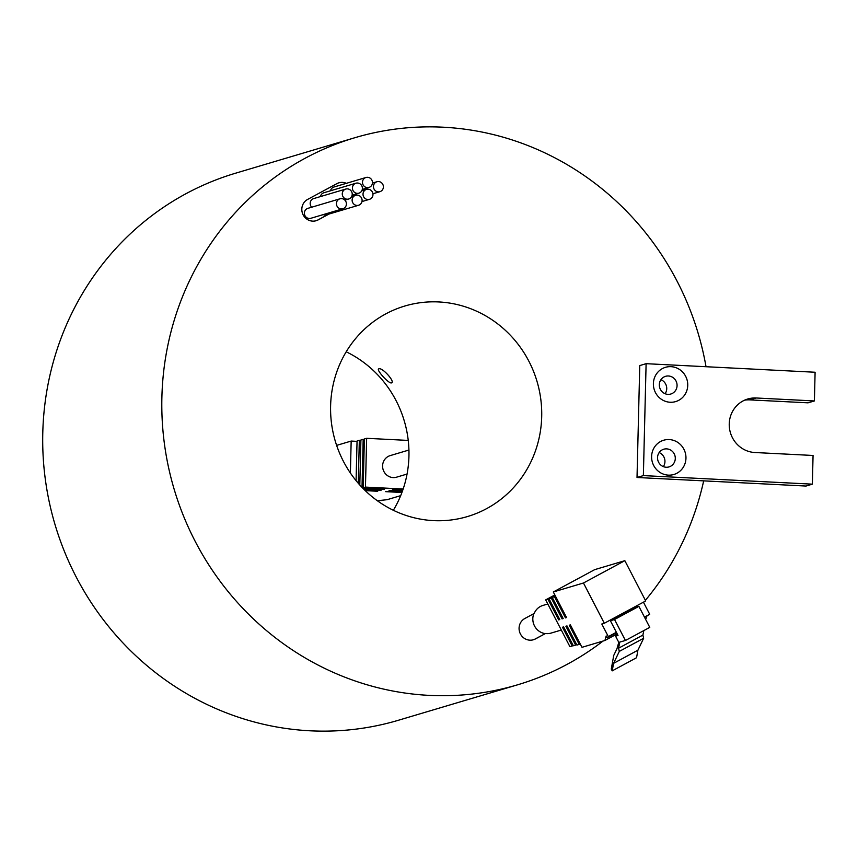 <?xml version="1.0" encoding="UTF-8"?>
<svg xmlns="http://www.w3.org/2000/svg" width="858" height="858" viewBox="0 0 858 858"><rect width="100%" height="100%" fill="white"/><g stroke="black" fill="none" stroke-linecap="round" stroke-linejoin="round"><path stroke-width="1.29" d="M391.495 382.893C388.824 384.03 375.439 369.122 378.893 368.843C382.196 367.106 395.57 382.014 391.495 382.893L391.784 382.722M561.304 630.051L551.104 633.075A14.414 13.803 -106.6 0 1 546.643 633.612A14.414 13.803 -106.6 0 1 545.506 633.504L535.446 638.931A11.529 11.047 73.4 0 1 519.38 631.134A11.529 11.047 73.4 0 1 524.86 618.489L534.202 613.438A14.414 13.803 -106.6 0 1 542.889 605.448L547.79 603.989M341.291 208.955A5.191 4.966 73.4 0 0 346.364 203.196A5.191 4.966 73.4 0 0 339.94 198.809A5.191 4.966 73.4 0 0 341.291 208.955M339.94 198.809L307.861 208.355A5.191 4.966 73.4 0 0 309.212 218.49A5.191 4.966 73.4 0 0 310.821 218.297L342.9 208.762M347.104 199.195A5.191 4.966 73.4 0 0 352.177 193.436A5.191 4.966 73.4 0 0 345.753 189.06A5.191 4.966 73.4 0 0 347.104 199.195M356.992 205.448A5.191 4.966 73.4 0 0 362.055 199.689A5.191 4.966 73.4 0 0 355.63 195.302A5.191 4.966 73.4 0 0 356.992 205.448M323.251 214.607A5.191 4.966 73.4 0 0 326.512 214.79L358.59 205.255M357.282 193.361A5.191 4.966 73.4 0 0 362.355 187.602A5.191 4.966 73.4 0 0 355.931 183.215A5.191 4.966 73.4 0 0 357.282 193.361M367.857 199.528A5.191 4.966 73.4 0 0 372.93 193.779A5.191 4.966 73.4 0 0 366.505 189.393A5.191 4.966 73.4 0 0 367.857 199.528M367.353 187.634A5.191 4.966 73.4 0 0 372.415 181.875A5.191 4.966 73.4 0 0 366.001 177.488A5.191 4.966 73.4 0 0 367.353 187.634M378.292 191.881A5.191 4.966 73.4 0 0 383.354 186.122A5.191 4.966 73.4 0 0 376.93 181.746A5.191 4.966 73.4 0 0 378.292 191.881M346.342 183.333A11.529 11.047 73.4 0 0 336.862 183.655L307.647 199.41A11.529 11.047 73.4 0 0 316.237 220.688A11.529 11.047 73.4 0 0 318.243 219.852L328.979 214.06M316.076 220.731A11.529 11.047 73.4 0 0 317.921 219.948L328.668 214.157M533.279 639.8A11.529 11.047 73.4 0 0 535.135 639.017L545.506 633.504M407.067 474.056L396.6 477.166A11.251 10.768 -106.6 0 1 382.689 467.664A11.251 10.768 -106.6 0 1 390.186 455.609L408.934 450.032M438.824 301.952A109.835 105.202 73.4 0 0 404.847 306.016A109.835 105.202 73.4 0 0 331.574 423.777A109.835 105.202 73.4 0 0 433.483 520.624A109.835 105.202 73.4 0 0 467.46 516.559A109.835 105.202 73.4 0 0 540.733 398.798A109.835 105.202 73.4 0 0 438.824 301.952M670.999 366.666A17.868 17.117 73.4 0 0 653.388 383.59A17.868 17.117 73.4 0 0 670.13 402.252A17.868 17.117 73.4 0 0 687.741 385.328A17.868 17.117 73.4 0 0 670.999 366.666M668.403 375.986A9.223 8.837 73.4 0 0 659.394 386.218A9.223 8.837 73.4 0 0 670.817 394.015A9.223 8.837 73.4 0 0 668.403 375.986M669.219 439.564A17.868 17.117 73.4 0 0 651.608 456.477A17.868 17.117 73.4 0 0 668.35 475.139A17.868 17.117 73.4 0 0 685.96 458.226A17.868 17.117 73.4 0 0 669.219 439.564M666.623 448.873A9.223 8.837 73.4 0 0 657.614 459.105A9.223 8.837 73.4 0 0 669.036 466.902A9.223 8.837 73.4 0 0 666.623 448.873M706.027 366.72A285.392 273.359 73.4 0 0 443.093 127.198A285.392 273.359 73.4 0 0 354.794 137.741A285.392 273.359 73.4 0 0 164.404 443.736A285.392 273.359 73.4 0 0 429.214 695.377A285.392 273.359 73.4 0 0 517.513 684.834A285.392 273.359 73.4 0 0 603.045 641.055M643.586 602.466A285.392 273.359 73.4 0 0 644.165 601.769M645.388 600.321A285.392 273.359 73.4 0 0 703.678 480.866L806.016 486.046L812.365 484.159L813.062 455.469L754.89 452.52A27.381 26.233 -106.6 0 1 729.482 428.367A27.381 26.233 -106.6 0 1 747.747 399.002A27.381 26.233 -106.6 0 1 756.22 397.994L814.403 400.943L815.1 372.243L646.106 363.685L639.757 365.572L637.022 477.488L703.678 480.866M354.794 137.741L235.693 173.166A285.392 273.359 73.4 0 0 45.302 479.161A285.392 273.359 73.4 0 0 310.113 730.802A285.392 273.359 73.4 0 0 398.412 720.259L517.513 684.834M545.184 633.601A14.414 13.803 -106.6 0 1 533.837 613.631M345.753 189.06L313.674 198.595A5.191 4.966 73.4 0 0 311.701 207.207M355.931 183.215L323.852 192.76A5.191 4.966 73.4 0 0 320.442 196.589M366.001 177.488L333.923 187.033A5.191 4.966 73.4 0 0 330.534 190.776M346.031 183.43A11.529 11.047 73.4 0 0 338.706 182.872M346.203 351.78A109.835 105.202 -106.6 0 1 393.339 510.274M744.637 400.16A27.381 26.233 -106.6 0 1 749.871 399.882L808.043 402.831L814.403 400.943M646.106 363.685L643.371 475.6L637.022 477.488M643.371 475.6L812.365 484.159M663.331 466.602A9.223 8.837 73.4 0 0 659.159 452.584M665.111 393.715A9.223 8.837 73.4 0 0 660.939 379.697M566.559 617.545L565.465 617.878L554.504 596.718L552.22 597.393L563.191 618.554L562.076 618.886L551.319 598.144L549.045 598.82L559.791 619.562L558.676 619.894L547.951 599.216L545.677 599.892L569.916 646.675L572.2 645.999L562.473 627.241L563.599 626.908L573.369 645.763L575.654 645.087L565.872 626.222L566.988 625.9L576.93 645.066L579.214 644.39L569.272 625.214L570.366 624.892L581.981 647.318L604.901 640.497L606.188 635.95L607.121 637.741L608.333 636.615L601.801 624.013L604.322 623.262L583.461 583L553.303 591.977L566.559 617.545M566.452 617.342L565.465 617.878M583.461 583L624.839 560.682L594.68 569.648L553.303 591.977M624.839 560.682L645.709 600.943L604.322 623.262M643.425 602.166L649.71 614.285L644.465 617.116M616.366 632.271L608.333 636.615M648.659 614.854L644.658 617.492M616.559 632.646L607.121 637.741M646.803 616.323L646.288 618.178L645.291 618.715M617.202 633.869L604.901 640.497M580.19 643.854L579.214 644.39M576.662 644.551L575.654 645.087M573.208 645.452L572.2 645.999M554.847 594.948L545.677 599.892M555.072 595.377L547.951 599.216M559.684 619.358L558.676 619.894M555.147 595.527L549.045 598.82M552.327 597.608L551.319 598.144M563.073 618.339L562.076 618.886M555.265 595.752L552.22 597.393M555.491 596.192L554.504 596.718M618.007 635.435L610.392 620.731L614.543 619.497L625.428 640.497L619.819 642.041L618.554 648.219L619.304 651.404L613.567 663.352L612.215 670.859L611.282 669.047L613.727 655.458L616.977 648.691L618.779 642.352L615.572 636.164L618.007 635.435M614.543 619.497L638.888 606.37L634.727 607.603L610.392 620.731M638.888 606.37L649.774 627.37L625.428 640.497M643.822 630.576L642.889 635.092L618.554 648.219M642.889 635.092L643.65 638.266L619.304 651.404M643.65 638.266L637.902 650.214L613.567 663.352M637.902 650.214L636.55 657.721L612.215 670.859M617.771 634.974L615.572 636.164M364.811 490.218L377.713 490.873M357.046 441.366L351.169 441.066L350.386 473.015M377.702 491.259L365.229 490.626M336.626 445.388L351.169 441.066M377.52 500.858L381.928 500.246M381.917 500.546L379.976 500.45L387.065 499.699L400.686 495.645M401.93 492.481L385.671 491.655L402.07 492.106M402.499 490.948L389.039 490.658L402.359 491.334M402.906 489.789L392.438 489.639L402.777 490.165M384.491 488.856L363.17 487.773L365.454 487.097L366.645 438.309L408.236 440.422M365.454 487.097L403.174 489.006M363.17 487.773L364.371 438.985L366.645 438.309M364.36 439.382L363.181 439.317L362.012 487.387M384.481 489.242L362.73 488.138M359.802 485.006L360.907 439.993L363.181 439.317M381.091 489.864L363.556 488.974M360.896 440.379L359.33 440.304L358.279 483.29M381.081 490.25L363.964 489.382M356.081 480.662L357.057 440.98L359.33 440.304M756.22 397.994L749.871 399.882M348.713 199.002L344.884 200.139M358.891 193.168L352.123 195.174M369.466 199.335L361.969 201.566M368.961 187.441L362.28 189.425M379.89 191.688L372.919 193.758M376.93 181.746L372.447 183.076M366.505 189.393L361.776 190.798M355.63 195.302L351.683 196.482"/></g></svg>
